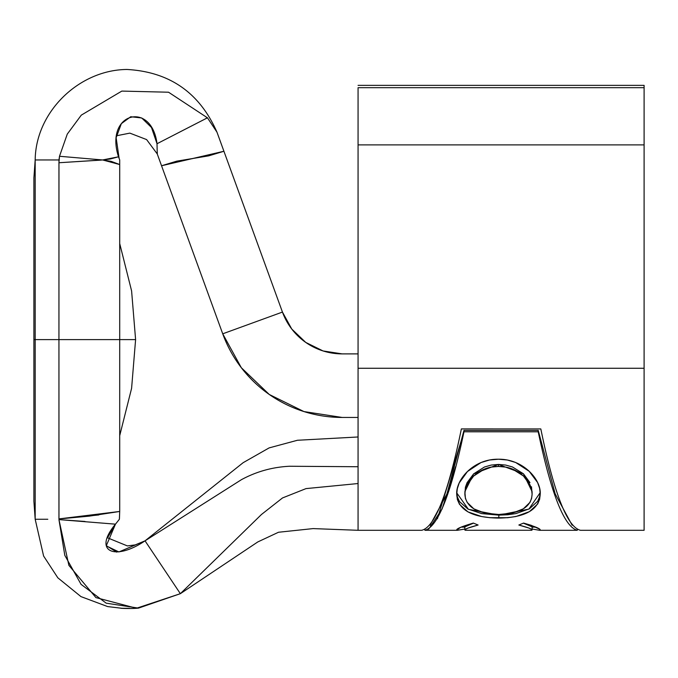 <?xml version="1.0" encoding="UTF-8"?>
<svg xmlns="http://www.w3.org/2000/svg" width="678" height="678" viewBox="0 0 678 678"><rect width="100%" height="100%" fill="white"/><g stroke="black" fill="none" stroke-linecap="round" stroke-linejoin="round"><path stroke-width="1.02" d="M36.443 159.949L35.18 159.949L35.18 339.61L33.9 339.61L35.18 339.61L35.18 159.949L35.18 339.61L58.944 339.61L58.944 518.899L89.233 516.144L119.709 511.458L119.709 339.61L58.944 339.61L58.978 159.949L41.333 159.949L58.978 159.949L59.495 156.271L67.275 134.108L81.292 115.133L121.828 91.089L168.534 92.216L207.451 117.811L216.985 132.202L223.918 151.262L216.985 132.202L207.451 117.811L168.534 92.216L121.828 91.089L81.292 115.133L67.275 134.108L59.495 156.271L102.598 159.957L110.183 159.008L118.514 156.779C104.234 112.794 151.609 100.293 157.016 143.736L207.451 117.811L216.985 132.202L282.446 312.075L222.723 333.813L241.326 367.722L269.259 394.469L303.947 411.571L342.178 417.453L358.069 417.453L342.178 417.453A127.125 127.125 0 0 1 222.723 333.813L161.55 165.763L222.723 333.813L282.446 312.075L216.985 132.202L207.451 117.811L177.644 133.117M644.1 517.95L644.1 368.264L358.069 368.264L358.069 530.298L421.657 530.298C434.895 527.255 448.133 493.465 461.371 428.92L540.815 428.928C554.053 493.465 567.283 527.255 580.521 530.298L644.1 530.298L644.1 144.897L358.069 144.897L644.1 144.897L644.1 87.682L358.069 87.682L644.1 87.682L644.1 85.36L358.069 85.36L644.1 85.36L644.1 368.264L358.069 368.264L358.069 483.533L306.041 488.601L282.523 497.94L261.471 514.483L180.356 593.682L145.041 540.832L243.173 462.667L269.115 447.904L297.43 440.268L358.069 436.979L297.43 440.268L269.115 447.904L243.173 462.667L145.041 540.832C115.201 561.215 92.284 551.951 115.463 524.17L119.379 519.263L119.709 511.458L119.709 339.61L135.6 339.61L119.709 339.61L119.709 159.949L118.514 156.813M358.069 87.682L358.069 144.897L358.069 87.682M358.069 368.264L358.069 144.897L358.069 368.264M180.356 593.682L257.801 541.934L278.497 532.255L313.092 528.594L358.069 530.298L358.069 483.533L306.041 488.601L282.523 497.94L261.471 514.483L180.356 593.682L138.49 608.115L106.209 603.174L81.089 584.385L64.8 555.324L58.944 519.594L68.868 565.333L95.937 597.615L136.473 608.259L180.356 593.682L145.041 540.832L118.913 551.943L106.361 545.926M421.657 530.298C434.895 527.255 448.133 493.465 461.371 428.92L540.815 428.928C554.053 493.465 567.283 527.255 580.521 530.298M538.213 430.411L555.172 493.83L572.13 525.23L555.172 493.83L538.213 430.411L463.972 430.403L538.213 430.411L538.213 431.801L538.213 430.411M430.055 525.23L447.014 493.821L463.972 430.403L463.972 431.793L538.213 431.801C551.231 493.965 564.257 526.798 577.283 530.298L577.283 529.526L577.283 530.298C564.257 526.798 551.231 493.965 538.213 431.801L463.972 431.793L463.972 430.403L447.014 493.821L430.055 525.23M457.269 530.298L464.862 529.06L457.379 530.298L424.894 530.298L424.894 529.535L424.894 530.298C437.92 526.798 450.946 493.965 463.972 431.793L437.412 518.729M455.608 466.735L442.124 508.89L428.64 529.221M539.629 488.338L540.239 493.948L539.646 499.194L537.696 503.966L529.416 511.644L516 516.5L507.678 517.712L489.999 517.712L481.66 516.543L467.93 511.89L459.498 504.322L457.387 499.61L456.718 494.406L457.294 488.77L459.218 482.914L467.481 471.498L481.066 462.523L489.499 460.006L498.449 459.218L507.305 460.006L515.661 462.489L529.187 471.303L537.612 482.533L539.629 488.338M464.862 530.035L464.862 526.857L464.862 530.035C464.591 529.111 468.998 527.442 478.109 525.026L473.329 523.069C461.887 526.459 456.345 528.772 456.718 530.018L460.574 527.374L473.329 523.069L478.109 525.026L467.981 528.094L465.6 529.281L464.862 530.035L465.379 530.281L531.645 530.272L532.094 530.001L531.34 529.238L528.865 528.06L518.848 525.026L523.577 523.069L531.069 525.264L539.332 529.018L540.239 530.01L539.544 530.298L532.094 529.001L539.544 530.298M531.23 530.298L532.094 530.001L532.094 526.823L523.374 523.162L532.094 526.823L532.094 530.001C532.23 529.069 527.815 527.416 518.848 525.026L523.577 523.069C534.967 526.45 540.519 528.764 540.239 530.01M473.447 523.119L467.981 524.958L464.862 526.857L473.507 523.145M498.83 518.085C471.871 517.712 457.836 509.814 456.718 494.406C455.641 480.244 472.981 458.837 498.449 459.218C523.467 458.904 541.163 479.829 540.239 493.948C539.451 509.534 525.653 517.577 498.83 518.085L498.83 515.127L498.83 518.085M540.163 492.669L539.646 496.576L537.696 501.262L529.416 508.805L516 513.568L507.678 514.763L498.83 515.127L481.66 513.61L467.93 509.042L459.498 501.618L457.387 496.991L456.794 492.974L468.405 509.297L498.83 515.127L528.899 509.093L540.163 492.677M531.493 486.787L532.094 494.16C532.645 482.567 519.255 466.278 498.432 466.456L498.432 464.438L505.644 465.057L512.441 466.964L523.433 473.786L529.976 482.634M491.245 465.066L498.432 464.438L523.433 473.786L532.094 491.635L532.094 494.16L531.586 489.635L529.976 484.982L523.433 475.973L512.441 469.032L505.644 467.091L498.432 466.456C477.761 466.303 464.523 482.719 464.871 494.16L465.413 487.211L467.074 482.677L473.634 473.871L484.482 466.998L491.245 465.066M464.871 491.635L473.634 473.871L498.432 464.438L498.432 466.456L491.245 467.091L484.482 469.057L473.634 476.066L467.074 485.024L465.413 489.652L464.862 494.16C465.718 507.017 477.032 513.797 498.796 514.5C520.348 513.721 531.45 506.941 532.094 494.16L531.603 498.398L530.018 502.313L523.374 508.788L512.627 513.077L498.796 514.5L484.846 513.085L473.863 508.864L467.142 502.347L465.43 498.423L464.871 491.635M47.807 519.263L35.18 519.263L35.18 339.61L35.18 519.263L43.604 556.028L57.833 577.817L80.936 596.598L107.641 606.581L122.371 608.336M119.379 519.263L115.463 524.17L58.944 519.594L115.463 524.162L106.31 545.68L116.786 552.146M107.387 537.662L115.463 524.17L107.539 537.824L127.379 545.917L135.202 544.909L145.024 540.849M342.178 353.891L358.069 353.891L342.178 353.891L323.067 350.95L342.178 353.891A63.562 63.562 0 0 1 282.446 312.075L291.752 329.025L305.719 342.398L323.067 350.95M192.764 158.576L176.788 161.152L208.68 155.855L223.918 151.262L161.55 165.763L176.788 161.152M157.016 143.736L157.254 153.94L161.55 165.763L157.254 153.94L157.016 143.736L151.482 127.489L141.719 117.972L130.727 116.735L121.337 123.667L116.141 137.702L119.142 158.508M58.978 518.899L58.944 339.61L35.18 339.61L35.18 519.263L33.9 501.296L33.9 177.916L35.18 159.949L41.333 159.949M99.463 159.686L98.835 159.627M102.632 159.957L58.944 162.745L58.944 339.61L119.709 339.61L119.709 164.542L111.107 161.339L102.598 159.949L119.709 164.542L119.709 160.983M89.233 516.144L62.181 518.653M101.141 160.101L58.944 162.745L59.495 156.271L102.598 159.957L118.54 156.804M45.672 159.949L48.545 159.949M99.92 160.169L98.573 160.279M205.993 118.362L207.324 117.862M116.413 135.786L129.854 133.125L146.609 139.583L157.254 153.94L157.338 152.779M85.021 521.458L58.944 519.594M62.325 518.645L98.785 514.958M119.438 518.611L119.709 511.458L58.944 518.899M119.709 435.666L131.6 388.291L135.6 339.61L131.6 290.93L119.709 243.555M358.069 466.735L289.514 466.252C272.42 467.1 256.403 471.566 241.461 479.66L145.041 540.832M577.283 530.298L539.612 530.298M535.764 527.12L532.094 527.12M461.125 527.12L464.862 527.12M129.549 608.344L120.981 608.251C119.379 608.268 130.947 608.903 138.49 608.115M35.18 159.949C35.705 111.472 79.512 69.741 127.066 69.47C169.661 71.885 199.637 92.793 216.985 132.202"/></g></svg>
